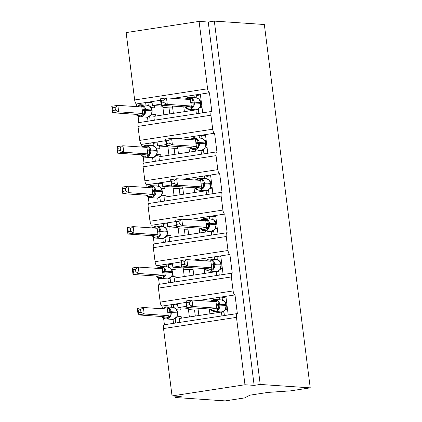<?xml version="1.0" encoding="UTF-8"?>
<svg xmlns="http://www.w3.org/2000/svg" width="422" height="422" viewBox="0 0 422 422"><rect width="100%" height="100%" fill="white"/><g stroke="black" fill="none" stroke-linecap="round" stroke-linejoin="round"><path stroke-width="0.63" d="M199.073 21.406L207.587 88.789L134.655 99.967L126.141 32.584L199.073 21.406L208.246 22.034L214.323 21.1L264.33 24.513L310.228 387.855L290.721 390.846L267.965 392.407L249.972 395.161L244.649 397.909L225.142 400.9L175.141 397.487L181.217 396.553L172.039 395.926L163.53 328.548A3.93 1.35 -98.7 0 1 164.311 324.755A3.93 1.35 -98.7 0 1 164.411 324.755M174.966 396.126L175.141 397.487M202.692 112.816L200.334 94.164L194.014 95.135L194.331 97.651M208.246 22.034L254.149 385.376L244.976 384.748L236.462 317.365A3.93 1.35 -98.7 0 1 237.243 313.578A3.93 1.35 -98.7 0 1 237.349 313.572L234.991 294.915A3.93 1.35 81.3 0 1 233.123 290.932L231.356 276.938A3.93 1.35 -98.7 0 1 232.137 273.15A3.93 1.35 -98.7 0 1 232.237 273.145L229.885 254.487A3.93 1.35 81.3 0 1 228.017 250.504L226.245 236.51A3.93 1.35 -98.7 0 1 227.025 232.717A3.93 1.35 -98.7 0 1 227.131 232.717L224.773 214.054A3.93 1.35 81.3 0 1 222.906 210.077L221.139 196.077A3.93 1.35 -98.7 0 1 221.919 192.29A3.93 1.35 -98.7 0 1 222.025 192.284L219.667 173.627A3.93 1.35 81.3 0 1 217.799 169.644L216.032 155.649A3.93 1.35 -98.7 0 1 216.813 151.862A3.93 1.35 -98.7 0 1 216.919 151.857L214.561 133.199A3.93 1.35 81.3 0 1 212.693 129.216L210.926 115.222A3.93 1.35 -98.7 0 1 211.707 111.434A3.93 1.35 -98.7 0 1 211.812 111.429L209.454 92.766L200.334 94.164M196.372 113.782L195.882 109.905L153.824 116.356L154.315 120.228M195.882 109.905L198.424 110.079M147.99 121.198L147.484 117.179M145.959 105.12L145.637 102.551L136.517 103.949L136.802 106.17M138.875 122.596L138.073 116.229M207.798 153.244L205.445 134.597L199.121 135.562L199.442 138.078M214.561 133.199L205.445 134.597M201.479 154.209L200.988 150.337L158.93 156.784L159.421 160.661M200.988 150.337L203.531 150.512M153.102 161.626L152.59 157.612M151.071 145.548L150.744 142.979L141.628 144.377L141.908 146.598M216.032 155.649L143.1 166.832A3.93 1.35 -98.7 0 1 143.881 163.04A3.93 1.35 -98.7 0 1 143.986 163.034L143.179 156.657M212.904 193.672L210.552 175.024L204.232 175.995L204.549 178.506M219.667 173.627L210.552 175.024M206.585 194.642L206.094 190.765L164.037 197.211L164.527 201.088M206.094 190.765L208.642 190.939M158.208 202.059L157.701 198.039M156.177 185.975L155.85 183.406L146.735 184.804L147.014 187.03M221.139 196.077L148.206 207.26A3.93 1.35 -98.7 0 1 148.987 203.467A3.93 1.35 -98.7 0 1 149.093 203.467L148.286 197.085M218.016 234.099L215.658 215.452L209.338 216.423L209.655 218.939M224.773 214.054L215.658 215.452M211.691 235.07L211.206 231.193L169.143 237.639L169.633 241.516M211.206 231.193L213.748 231.367M163.314 242.486L162.808 238.467M161.283 226.408L160.956 223.839L151.841 225.237L152.12 227.458M226.245 236.51L153.313 247.688A3.93 1.35 -98.7 0 1 154.093 243.9A3.93 1.35 -98.7 0 1 154.199 243.895L153.392 237.517M223.122 274.532L220.764 255.88L214.445 256.85L214.761 259.366M229.885 254.487L220.764 255.88M216.802 275.497L216.312 271.626L174.254 278.072L174.745 281.943M216.312 271.626L218.854 271.794M168.42 282.914L167.914 278.895M166.389 266.836L166.068 264.267L156.947 265.665L157.232 267.886M231.356 276.938L158.419 288.115A3.93 1.35 -98.7 0 1 159.205 284.328A3.93 1.35 -98.7 0 1 159.305 284.322L158.498 277.945M160.576 100.262L151.957 101.581L152.447 105.468L161.067 104.15M194.014 95.135L173.083 98.342M165.682 140.69L157.063 142.008L157.554 145.896L166.173 144.577M199.121 135.562L178.19 138.775M170.789 181.117L162.169 182.441L162.665 186.329L171.279 185.005M204.232 175.995L183.301 179.202M175.895 221.55L167.281 222.869L167.771 226.756L176.385 225.438M209.338 216.423L188.407 219.63M181.006 261.978L172.387 263.296L172.878 267.184L181.497 265.865M214.445 256.85L193.513 260.058M228.228 314.96L225.875 296.313L219.551 297.278L219.867 299.794M234.991 294.915L225.875 296.313M221.909 315.93L221.418 312.053L179.361 318.499L179.851 322.376M221.418 312.053L223.961 312.227M173.526 323.342L173.02 319.327M171.496 307.263L171.174 304.695L162.059 306.092L162.338 308.313M164.411 324.74L163.609 318.373M186.113 302.405L177.493 303.729L177.984 307.617L186.603 306.293M219.551 297.278L198.62 300.49M207.587 88.789A3.93 1.35 81.3 0 0 209.454 92.766M134.655 99.967A3.93 1.35 81.3 0 0 136.517 103.949M158.419 288.115L160.191 302.11A3.93 1.35 81.3 0 0 162.059 306.092M153.313 247.688L155.08 261.682A3.93 1.35 81.3 0 0 156.947 265.665M148.206 207.26L149.974 221.255A3.93 1.35 81.3 0 0 151.841 225.237M143.1 166.832L144.867 180.827A3.93 1.35 81.3 0 0 146.735 184.804M210.926 115.222L137.994 126.4L139.761 140.394A3.93 1.35 81.3 0 0 141.628 144.377M137.994 126.4A3.93 1.35 -98.7 0 1 138.775 122.612A3.93 1.35 -98.7 0 1 138.875 122.607M162.755 106.228L152.447 105.468M167.861 146.656L157.554 145.896M172.973 187.083L162.665 186.329M178.079 227.516L167.771 226.756M183.185 267.944L172.878 267.184M188.291 308.371L177.984 307.617M244.976 384.748L172.039 395.926M310.228 387.855L260.226 384.442L254.149 385.376M214.323 21.1L260.226 384.442M190.464 110.738L190.296 109.43M195.571 151.166L195.407 149.863M200.677 191.593L200.513 190.29M205.783 232.026L205.619 230.718M210.889 272.454L210.726 271.151M216.001 312.881L215.832 311.578M172.334 304.52L175.821 304.758M177.493 303.729L171.174 304.695M167.223 264.088L170.71 264.325M162.117 223.66L165.603 223.897M157.01 183.232L160.497 183.47M151.904 142.8L155.391 143.042M146.798 102.372L150.279 102.609M172.387 263.296L166.068 264.267M167.281 222.869L160.956 223.839M162.169 182.441L155.85 183.406M157.063 142.008L150.744 142.979M151.957 101.581L145.637 102.551M220.711 297.104L224.198 297.341M215.605 256.671L219.092 256.914M210.499 216.243L213.986 216.481M205.387 175.816L208.874 176.053M200.281 135.388L203.768 135.626M195.175 94.955L198.662 95.193M162.575 308.798A2.88 1.757 -100.4 0 0 162.655 308.498L167.212 307.802L169.101 308.144L170.098 312.575L170.156 316.505L166.131 317.993L162.56 317.671L162.064 316.537L168.183 315.609L167.36 309.126L143.385 307.49L144.203 313.968L168.141 315.603M140.943 312.222L140.616 309.632L138.184 310.006L138.511 312.596L140.943 312.222L144.203 313.968L138.126 314.902L162.064 316.537M138.511 312.596L138.126 314.902L137.308 308.424L143.385 307.49L140.616 309.632M180.03 307.754L180.315 310.012L176.723 309.764M181.349 318.193L181.133 316.489L177.182 316.22M188.286 308.318L189.378 316.964M181.133 316.489L176.607 317.186M173.806 307.554L173.5 305.111L177.588 304.484M175.758 323.004L175.193 318.515M175.716 308.609L172.672 307.343A5.628 5.27 -86.1 0 1 177.52 312.164L175.7 308.593M176.739 316.996L177.699 312.96L177.52 312.164L171.095 311.721L171.195 312.502L177.615 312.939A5.628 5.27 -86.1 0 1 173.094 319.312A5.628 5.27 -86.1 0 1 172.007 319.359L173.125 319.312L176.755 316.954M162.375 316.838L162.106 316.542M168.183 315.609L170.156 316.505M169.101 308.144L167.397 309.12M137.308 308.424L138.184 310.006M188.449 309.595L194.547 310.012A26.19 1.888 172.8 0 0 198.192 310.038M224.335 301.155L221.297 299.894A5.628 5.27 -86.1 0 1 226.139 304.71L224.33 301.15M211.2 301.345A2.88 1.757 79.6 0 0 211.274 301.044L213.463 300.322L217.72 300.691L218.622 304.346L218.775 309.052L217.035 309.822L212.472 310.518L211.174 310.212L214.207 311.468A5.628 5.27 93.9 0 1 211.264 310.249M187.136 305.143L189.562 304.768L189.235 302.178L186.809 302.553L187.136 305.143L186.751 307.448L185.928 300.97L192.01 300.037L215.985 301.672L216.802 308.155L192.828 306.514L186.751 307.448L210.683 309.083L216.76 308.15M210.995 309.384L210.683 309.083M189.235 302.178L192.01 300.037L192.828 306.514L189.562 304.768M227.463 308.883L225.807 308.767M227.521 309.379L225.227 309.732M222.431 300.1L222.12 297.658L225.97 297.067M224.383 315.55L223.813 311.067M226.64 302.4L225.343 302.31M213.785 299.499A5.628 5.27 93.9 0 1 214.872 299.451A5.628 5.27 93.9 0 1 219.72 304.273L219.815 305.048A5.628 5.27 93.9 0 1 215.294 311.42A5.628 5.27 93.9 0 1 214.207 311.468L220.627 311.905C222.573 311.985 224.151 311.199 225.359 309.542L226.224 304.731M217.72 300.691L216.022 301.667M218.775 309.052L216.802 308.155M210.726 309.089L211.179 310.217L210.156 309.046M186.809 302.553L185.928 300.97M219.229 260.722L216.191 259.461A5.628 5.27 -86.1 0 1 221.033 264.277L219.229 260.722M206.094 260.917A2.88 1.757 79.6 0 0 206.168 260.617L208.357 259.889L212.614 260.263L213.516 263.919L213.669 268.624L211.928 269.394L207.366 270.091L206.068 269.785L209.096 271.04A5.628 5.27 93.9 0 1 206.158 269.822M182.03 264.71L184.456 264.341L184.129 261.751L181.703 262.125L182.03 264.71L181.639 267.02L180.822 260.538L186.899 259.609L210.879 261.244L211.696 267.727L187.716 266.087L181.639 267.02L205.577 268.65M207.366 270.091A2.88 1.757 79.6 0 0 205.619 268.645L211.654 267.722M184.129 261.751L186.899 259.609L187.716 266.087L184.456 264.341M222.352 268.45L220.695 268.339M222.415 268.951L220.12 269.305M217.325 259.672L217.013 257.23L220.859 256.639M219.276 275.118L218.707 270.634M221.534 261.972L220.237 261.883M208.679 259.071A5.628 5.27 93.9 0 1 209.766 259.024A5.628 5.27 93.9 0 1 214.608 263.84L214.708 264.62A5.628 5.27 93.9 0 1 210.188 270.993A5.628 5.27 93.9 0 1 209.096 271.04L215.521 271.478C217.467 271.557 219.044 270.766 220.252 269.115L221.117 264.304M212.614 260.263L210.916 261.239M213.669 268.624L211.696 267.727M206.057 269.774L205.889 268.951M181.703 262.125L180.822 260.538M214.118 220.295L211.084 219.034A5.628 5.27 -86.1 0 1 215.927 223.85L214.118 220.295M200.983 220.49A2.88 1.757 79.6 0 0 201.062 220.189L203.251 219.461L207.508 219.836L208.505 224.267L208.563 228.191L206.817 228.961L202.259 229.663L200.967 229.357L203.99 230.607A5.628 5.27 93.9 0 1 201.051 229.394M176.918 224.282L179.35 223.913L179.023 221.323L176.591 221.692L176.918 224.282L176.533 226.588L175.716 220.11L181.792 219.176L205.767 220.811L206.59 227.294L182.61 225.659L176.533 226.588L200.471 228.223M202.259 229.663A2.88 1.757 79.6 0 0 200.513 228.218L206.548 227.294M179.023 221.323L181.792 219.176L182.61 225.659L179.35 223.913M217.246 228.022L215.589 227.912M217.309 228.518L215.014 228.872M212.213 219.24L211.907 216.802L215.753 216.212M214.165 234.69L213.601 230.206M216.428 221.545L215.13 221.455M203.573 218.643A5.628 5.27 93.9 0 1 204.659 218.596A5.628 5.27 93.9 0 1 209.502 223.412L209.602 224.188A5.628 5.27 93.9 0 1 205.076 230.565A5.628 5.27 93.9 0 1 203.99 230.607L210.414 231.045C212.356 231.124 213.933 230.338 215.146 228.687L215.162 228.645M207.508 219.836L205.804 220.811M208.563 228.191L206.59 227.294M200.967 229.357L200.782 228.524M176.591 221.692L175.716 220.11M209.011 179.867L205.973 178.606A5.628 5.27 -86.1 0 1 210.815 183.422L209.006 179.862M195.877 180.062A2.88 1.757 79.6 0 0 195.956 179.761L198.14 179.033L202.396 179.403L203.399 183.839L203.457 187.764L201.711 188.534L197.153 189.23L195.85 188.924L198.883 190.18A5.628 5.27 93.9 0 1 195.94 188.961M171.812 183.855L174.239 183.48L173.911 180.896L171.485 181.265L171.812 183.855L171.427 186.16L170.609 179.682L176.686 178.749L200.661 180.384L201.484 186.867L177.504 185.226L171.427 186.16L195.36 187.795M197.153 189.23A2.88 1.757 79.6 0 0 195.407 187.785L201.442 186.862M173.911 180.896L176.686 178.749L177.504 185.226L174.239 183.48M212.139 187.595L210.483 187.479M212.203 188.091L209.903 188.444M207.107 178.812L206.801 176.37L210.647 175.784M209.059 194.262L208.494 189.779M211.322 181.112L210.024 181.027M198.467 178.211A5.628 5.27 93.9 0 1 199.553 178.168A5.628 5.27 93.9 0 1 204.396 182.984L204.496 183.76A5.628 5.27 93.9 0 1 199.97 190.132A5.628 5.27 93.9 0 1 198.883 190.18L205.303 190.617C207.249 190.697 208.827 189.911 210.04 188.259L210.9 183.443M202.396 179.403L200.698 180.384M203.457 187.764L201.484 186.867M194.837 187.758L195.85 188.924L195.671 188.096M171.485 181.265L170.609 179.682M203.905 139.434L205.709 142.995A5.628 5.27 -86.1 0 0 200.867 138.173L203.9 139.429M190.77 139.629A2.88 1.757 79.6 0 0 190.85 139.329L193.033 138.606L197.29 138.975L198.293 143.406L198.345 147.336L196.605 148.106L192.042 148.802L190.744 148.497L193.777 149.752A5.628 5.27 93.9 0 1 190.834 148.533M166.706 143.427L169.132 143.053L168.805 140.463L166.379 140.837L166.706 143.427L166.321 145.732L165.498 139.255L171.58 138.321L195.555 139.956L196.372 146.439L172.398 144.799L166.321 145.732L190.253 147.368L196.33 146.434M190.565 147.663L190.253 147.368M168.805 140.463L171.58 138.321L172.398 144.799L169.132 143.053M207.033 147.162L205.377 147.051M207.096 147.663L204.797 148.017M202.001 138.384L201.69 135.942L205.54 135.351M203.953 153.835L203.388 149.346M206.21 140.684L204.913 140.595M193.355 137.783A5.628 5.27 93.9 0 1 194.447 137.736A5.628 5.27 93.9 0 1 199.29 142.552L199.384 143.332A5.628 5.27 93.9 0 1 194.864 149.704A5.628 5.27 93.9 0 1 193.777 149.752L200.197 150.19C202.143 150.269 203.72 149.483 204.928 147.827L205.794 143.016M197.29 138.975L195.592 139.951M198.345 147.336L196.372 146.439M190.296 147.373L190.744 148.497M166.379 140.837L165.498 139.255M157.469 268.371A2.88 1.757 -100.4 0 0 157.548 268.07L162.106 267.374L163.989 267.717L164.991 272.148L165.049 276.078L161.025 277.565L157.443 277.238L156.43 276.067M160.059 266.525A5.628 5.27 93.9 0 1 161.146 266.477A5.628 5.27 93.9 0 1 165.988 271.293L166.089 272.074A5.628 5.27 93.9 0 1 161.563 278.446A5.628 5.27 93.9 0 1 160.476 278.488L157.453 277.243L156.952 276.104L163.077 275.181L162.254 268.698L138.279 267.063L139.096 273.54L163.034 275.176M135.831 271.794L135.504 269.204L133.078 269.579L133.405 272.164L135.831 271.794L139.096 273.54L133.02 274.474L156.952 276.104M133.405 272.164L133.02 274.474L132.202 267.991L138.279 267.063L135.504 269.204M174.919 267.326L175.209 269.584L171.612 269.336M176.243 277.766L176.027 276.062L172.076 275.793M183.18 267.891L184.272 276.537M176.027 276.062L171.496 276.753M168.7 267.126L168.394 264.684L172.482 264.056M170.652 282.571L170.087 278.087M170.604 268.176L167.566 266.915A5.628 5.27 -86.1 0 1 172.408 271.731L170.599 268.17M157.533 277.275A5.628 5.27 93.9 0 0 160.476 278.488L168.019 278.884L171.722 276.431L172.593 272.533L172.408 271.731L165.988 271.293L162.481 271.541M157.264 276.405L156.995 276.109M163.077 275.181L165.049 276.078M163.989 267.717L162.291 268.693M132.202 267.991L133.078 269.579M183.338 269.167L189.436 269.584A26.19 1.888 172.8 0 0 193.086 269.605M152.363 227.943A2.88 1.757 -100.4 0 0 152.442 227.643L157 226.941L158.883 227.289L159.885 231.72L159.938 235.645L155.918 237.138L152.342 236.811L151.846 235.676L157.965 234.748L157.148 228.265L133.173 226.63L133.99 233.113L157.923 234.743M130.725 231.362L130.398 228.777L127.971 229.146L128.299 231.736L130.725 231.362L133.99 233.113L127.913 234.041L151.846 235.676M128.299 231.736L127.913 234.041L127.091 227.563L133.173 226.63L130.398 228.777M169.813 226.894L170.098 229.151L166.505 228.909M171.132 237.338L170.915 235.634L166.97 235.36M178.073 227.458L179.165 236.104M170.915 235.634L166.389 236.325M163.594 226.693L163.282 224.256L167.376 223.628M165.545 242.144L164.981 237.66M165.498 227.748L162.459 226.487A5.628 5.27 -86.1 0 1 167.302 231.303L165.493 227.743M166.521 236.141L167.487 232.105L167.302 231.303L160.882 230.866L160.977 231.641L167.402 232.079A5.628 5.27 -86.1 0 1 162.876 238.456A5.628 5.27 -86.1 0 1 161.79 238.499L162.913 238.451L166.611 236.003M152.157 235.977L151.888 235.682M157.965 234.748L159.938 235.645M158.883 227.289L157.184 228.265M127.091 227.563L127.971 229.146M178.232 228.74L184.33 229.157A26.19 1.888 172.8 0 0 187.98 229.178M147.257 187.51A2.88 1.757 -100.4 0 0 147.331 187.215L151.894 186.513L153.777 186.856L154.679 190.512L154.832 195.217L150.812 196.705L147.236 196.383L146.74 195.249L152.859 194.32L152.041 187.837L128.061 186.202L128.884 192.68L152.817 194.315M125.619 190.934L125.292 188.344L122.865 188.718L123.192 191.308L125.619 190.934L128.884 192.68L122.802 193.614L146.74 195.249M123.192 191.308L122.802 193.614L121.984 187.136L128.061 186.202L125.292 188.344M164.707 186.466L164.991 188.724L161.399 188.481M166.025 196.905L165.809 195.201L161.858 194.932M172.962 187.03L174.054 195.676M165.809 195.201L161.283 195.898M158.487 186.266L158.176 183.823L162.27 183.195M160.439 201.716L159.869 197.232M160.392 187.321L157.353 186.06A5.628 5.27 -86.1 0 1 162.196 190.876L160.386 187.315M161.415 195.708L162.375 191.672L162.196 190.876L155.771 190.438L155.871 191.213L162.296 191.651A5.628 5.27 -86.1 0 1 157.77 198.023A5.628 5.27 -86.1 0 1 156.683 198.071L157.807 198.023L161.505 195.576M147.051 195.55L146.782 195.254M152.859 194.32L154.832 195.217M153.777 186.856L152.078 187.832M121.984 187.136L122.865 188.718M173.125 188.307L179.223 188.724A26.19 1.888 172.8 0 0 182.874 188.75M142.145 147.083A2.88 1.757 -100.4 0 0 142.225 146.782L146.787 146.086L148.671 146.429L149.668 150.86L149.726 154.79L145.701 156.277L142.124 155.95L141.106 154.784M120.513 150.506L120.186 147.916L117.754 148.291L118.081 150.876L120.513 150.506L123.773 152.252L147.753 153.893L146.935 147.41L122.955 145.775L123.773 152.252L117.696 153.186L141.634 154.816L147.711 153.888M118.081 150.876L117.696 153.186L116.878 146.703L122.955 145.775L120.186 147.916M144.735 145.237A5.628 5.27 93.9 0 1 145.822 145.189A5.628 5.27 93.9 0 1 150.665 150.005L150.765 150.786A5.628 5.27 93.9 0 1 146.239 157.158A5.628 5.27 93.9 0 1 145.152 157.206L142.13 155.955L141.634 154.816M159.6 146.038L159.885 148.296L156.293 148.048M160.919 156.478L160.703 154.774L156.752 154.505M167.856 146.603L168.948 155.249M160.703 154.774L156.177 155.47M153.376 145.838L153.07 143.396L157.158 142.768M155.328 161.283L154.763 156.799M155.28 146.888L152.247 145.627A5.628 5.27 -86.1 0 1 157.089 150.443L155.285 146.888M142.214 155.987A5.628 5.27 93.9 0 0 145.152 157.206L152.701 157.596L156.398 155.148L157.269 151.245L157.089 150.443L150.665 150.005L147.157 150.253M141.945 155.117L141.676 154.821A2.88 1.757 -100.4 0 1 143.422 156.256M147.753 153.893L149.726 154.79M148.671 146.429L146.967 147.405M116.878 146.703L117.754 148.291M168.019 147.879L174.117 148.296A26.19 1.888 172.8 0 0 177.767 148.317M198.799 99.006L195.761 97.746A5.628 5.27 -86.1 0 1 200.603 102.562L198.799 99.006M185.664 99.202A2.88 1.757 79.6 0 0 185.738 98.901L187.927 98.173L192.184 98.548L193.086 102.203L193.239 106.908L191.498 107.673L186.935 108.375L185.643 108.069L188.671 109.319A5.628 5.27 93.9 0 1 185.727 108.106M161.6 102.994L164.026 102.625L163.699 100.035L161.273 100.41L161.6 102.994L161.209 105.3L160.392 98.822L166.468 97.893L190.406 99.523L191.266 106.012L167.291 104.371L161.209 105.3L185.147 106.935L191.224 106.006M185.458 107.235L185.147 106.935M163.699 100.035L166.468 97.893L167.291 104.371L164.026 102.625M201.922 106.734L200.265 106.624M201.985 107.235L199.69 107.584M196.895 97.957L196.583 95.514L200.434 94.924M198.846 113.402L198.277 108.918M201.104 100.257L199.806 100.167M188.249 97.355A5.628 5.27 93.9 0 1 189.336 97.308A5.628 5.27 93.9 0 1 194.178 102.124L194.278 102.905A5.628 5.27 93.9 0 1 189.758 109.277A5.628 5.27 93.9 0 1 188.671 109.319L195.091 109.762C197.037 109.841 198.614 109.05 199.822 107.399L200.687 102.583M192.184 98.548L190.486 99.523M193.239 106.908L191.266 106.012M185.189 106.94L185.638 108.069L184.62 106.898M161.273 100.41L160.392 98.822M137.039 106.655A2.88 1.757 -100.4 0 0 137.118 106.355L141.676 105.653L143.559 106.001L144.561 110.432L144.619 114.357L140.595 115.85L137.018 115.522L136.564 114.394L142.647 113.465L141.824 106.977L117.849 105.347L118.666 111.825L142.604 113.46M115.406 110.079L115.079 107.489L112.648 107.858L112.975 110.448L115.406 110.079L118.666 111.825L112.59 112.753L136.528 114.388M112.975 110.448L112.59 112.753L111.772 106.275L117.849 105.347L115.079 107.489M154.494 105.611L154.779 107.863L151.187 107.621M155.813 116.05L155.597 114.346L151.646 114.077M162.75 106.17L163.841 114.816M155.597 114.346L151.071 115.037M148.27 105.405L147.964 102.968L152.052 102.34M150.221 120.856L149.657 116.372M150.174 106.46L147.136 105.199A5.628 5.27 -86.1 0 1 151.983 110.015L150.169 106.455M139.629 104.809A5.628 5.27 93.9 0 1 140.716 104.761A5.628 5.27 93.9 0 1 145.558 109.578L145.659 110.353A5.628 5.27 93.9 0 1 141.133 116.73A5.628 5.27 93.9 0 1 140.046 116.773L147.589 117.163L151.218 114.81M136.839 114.689L136.564 114.394A2.88 1.757 -100.4 0 1 138.316 115.828M142.647 113.465L144.619 114.357M143.559 106.001L141.861 106.977M111.772 106.275L112.648 107.858M162.913 107.452L169.006 107.868A26.19 1.888 172.8 0 0 172.656 107.89M212.693 129.216L139.761 140.394M217.799 169.644L144.867 180.827M222.906 210.077L149.974 221.255M228.017 250.504L155.08 261.682M233.123 290.932L160.191 302.11M236.462 317.365L163.53 328.548M209.929 313.815L209.323 308.988M204.823 273.382L204.216 268.561M199.717 232.955L199.105 228.128M194.611 192.527L193.999 187.7M189.504 152.099L188.892 147.273M184.393 111.666L183.786 106.845M167.687 312.744L171.195 312.502A5.628 5.27 93.9 0 1 166.669 318.874A5.628 5.27 93.9 0 1 165.582 318.921A5.628 5.27 93.9 0 1 162.644 317.703M165.166 306.952A5.628 5.27 93.9 0 1 166.252 306.905A5.628 5.27 93.9 0 1 171.095 311.721L167.587 311.969M162.106 316.526A2.88 1.757 -100.4 0 1 163.852 317.972M168.083 315.609L168.41 317.275M167.212 307.802L167.286 309.12M194.547 310.012L195.307 316.057M220.627 311.905A5.628 5.27 -86.1 0 0 221.714 311.858A5.628 5.27 -86.1 0 0 226.239 305.486L226.139 304.71L219.72 304.273L216.212 304.515M216.307 305.291L219.815 305.048L226.324 305.507M215.911 301.667L215.837 300.348M217.035 309.822L216.708 308.155M212.472 310.518A2.88 1.757 79.6 0 0 210.726 309.073M215.521 271.478A5.628 5.27 -86.1 0 0 216.607 271.43A5.628 5.27 -86.1 0 0 221.133 265.058L221.033 264.277L214.608 263.84L211.1 264.088M211.2 264.863L214.708 264.62L221.212 265.079M210.805 261.239L210.731 259.92M211.928 269.394L211.601 267.727M210.414 231.045A5.628 5.27 -86.1 0 0 211.501 231.003A5.628 5.27 -86.1 0 0 216.022 224.625L215.927 223.85L209.502 223.412L205.994 223.655M206.094 224.435L209.602 224.188L216.106 224.652L216.011 223.871M205.693 220.811L205.619 219.487M206.817 228.961L206.49 227.3M205.303 190.617A5.628 5.27 -86.1 0 0 206.395 190.57A5.628 5.27 -86.1 0 0 210.916 184.198L210.815 183.422L204.396 182.984L200.888 183.227M200.988 184.008L204.496 183.76L211 184.219M200.587 180.384L200.513 179.06M201.711 188.534L201.384 186.872M200.197 150.19A5.628 5.27 -86.1 0 0 201.283 150.142A5.628 5.27 -86.1 0 0 205.809 143.77L205.709 142.995L199.29 142.552L195.782 142.8M195.877 143.575L199.384 143.332L205.894 143.791M195.481 139.951L195.407 138.632M196.605 148.106L196.277 146.439M192.042 148.802A2.88 1.757 79.6 0 0 190.296 147.357M166.896 278.931A5.628 5.27 -86.1 0 0 167.988 278.884A5.628 5.27 -86.1 0 0 172.508 272.512L166.089 272.074L162.581 272.317M157 276.099A2.88 1.757 -100.4 0 1 158.746 277.544M162.976 275.181L163.303 276.843M162.106 267.374L162.18 268.693M189.436 269.584L190.201 275.624M157.469 231.889L160.977 231.641A5.628 5.27 93.9 0 1 156.457 238.013A5.628 5.27 93.9 0 1 155.37 238.061A5.628 5.27 93.9 0 1 152.426 236.847M154.948 226.092A5.628 5.27 93.9 0 1 156.04 226.05A5.628 5.27 93.9 0 1 160.882 230.866L157.374 231.108M151.888 235.671A2.88 1.757 -100.4 0 1 153.634 237.117M157.87 234.753L158.197 236.415M157 226.941L157.074 228.265M184.33 229.157L185.094 235.196M152.363 191.456L155.871 191.213A5.628 5.27 93.9 0 1 151.35 197.586A5.628 5.27 93.9 0 1 150.264 197.633A5.628 5.27 93.9 0 1 147.32 196.415M149.842 185.664A5.628 5.27 93.9 0 1 150.928 185.617A5.628 5.27 93.9 0 1 155.771 190.438L152.263 190.681M146.782 195.238A2.88 1.757 -100.4 0 1 148.528 196.684M152.764 194.32L153.091 195.987M151.894 186.513L151.967 187.832M179.223 188.724L179.988 194.769M151.577 157.643A5.628 5.27 -86.1 0 0 152.664 157.596A5.628 5.27 -86.1 0 0 157.184 151.224L150.765 150.786L147.257 151.029M147.658 153.893L147.98 155.56M146.787 146.086L146.856 147.405M174.117 148.296L174.877 154.336M195.091 109.762A5.628 5.27 -86.1 0 0 196.177 109.715A5.628 5.27 -86.1 0 0 200.703 103.343L200.603 102.562L194.178 102.124L190.67 102.372M190.77 103.147L194.278 102.905L200.782 103.364M190.375 99.523L190.301 98.205M191.498 107.673L191.171 106.012M186.935 108.375A2.88 1.757 79.6 0 0 185.189 106.93M146.471 117.21A5.628 5.27 -86.1 0 0 147.558 117.168A5.628 5.27 -86.1 0 0 152.078 110.796L151.983 110.015L145.558 109.578L142.05 109.825M137.008 115.512L140.046 116.773A5.628 5.27 93.9 0 1 137.108 115.559M142.151 110.601L145.659 110.353L152.163 110.817L152.062 110.036M142.546 113.465L142.873 115.127M141.676 105.653L141.75 106.977M169.006 107.868L169.771 113.908M237.243 313.578L164.311 324.755M232.137 273.15L159.205 284.328M227.025 232.717L154.093 243.9M221.919 192.29L148.987 203.467M216.813 151.862L143.881 163.04M211.707 111.434L138.775 122.612M198.883 315.508L197.965 308.213M193.777 275.075L192.859 267.785M188.671 234.648L187.748 227.352M183.565 194.22L182.642 186.925M178.459 153.787L177.535 146.497M173.347 113.36L172.429 106.07M172.007 319.359L165.582 318.921L162.56 317.671L161.536 316.5M161.916 308.756L166.252 306.905L172.672 307.343M177.699 312.96L177.604 312.185M221.297 299.894L213.754 299.499L210.536 301.303M216.191 259.461L208.642 259.071L205.43 260.875M206.052 269.769L205.05 268.619M211.084 219.034L203.536 218.643L200.323 220.442M200.946 229.341L199.944 228.186M215.231 228.555L216.106 224.652M205.973 178.606L198.43 178.216L195.212 180.015M200.867 138.173L193.323 137.783L190.106 139.587M190.728 148.481L189.731 147.331M156.805 268.323L161.146 266.477L167.566 266.915M172.593 272.533L172.492 271.752M161.79 238.499L155.37 238.061L152.342 236.811M152.321 236.795L151.324 235.64M151.698 227.896L156.04 226.05L162.459 226.487M167.487 232.105L167.386 231.325M156.683 198.071L150.264 197.633L147.236 196.383L146.212 195.212M146.592 187.468L150.928 185.617L157.353 186.06M162.375 191.672L162.28 190.897M141.486 147.041L145.822 145.189L152.247 145.627M157.269 151.245L157.174 150.469M195.761 97.746L188.217 97.355L185 99.154M137.002 115.507L136 114.351M136.375 106.608L140.716 104.761L147.136 105.199M151.287 114.721L152.163 110.817"/></g></svg>
